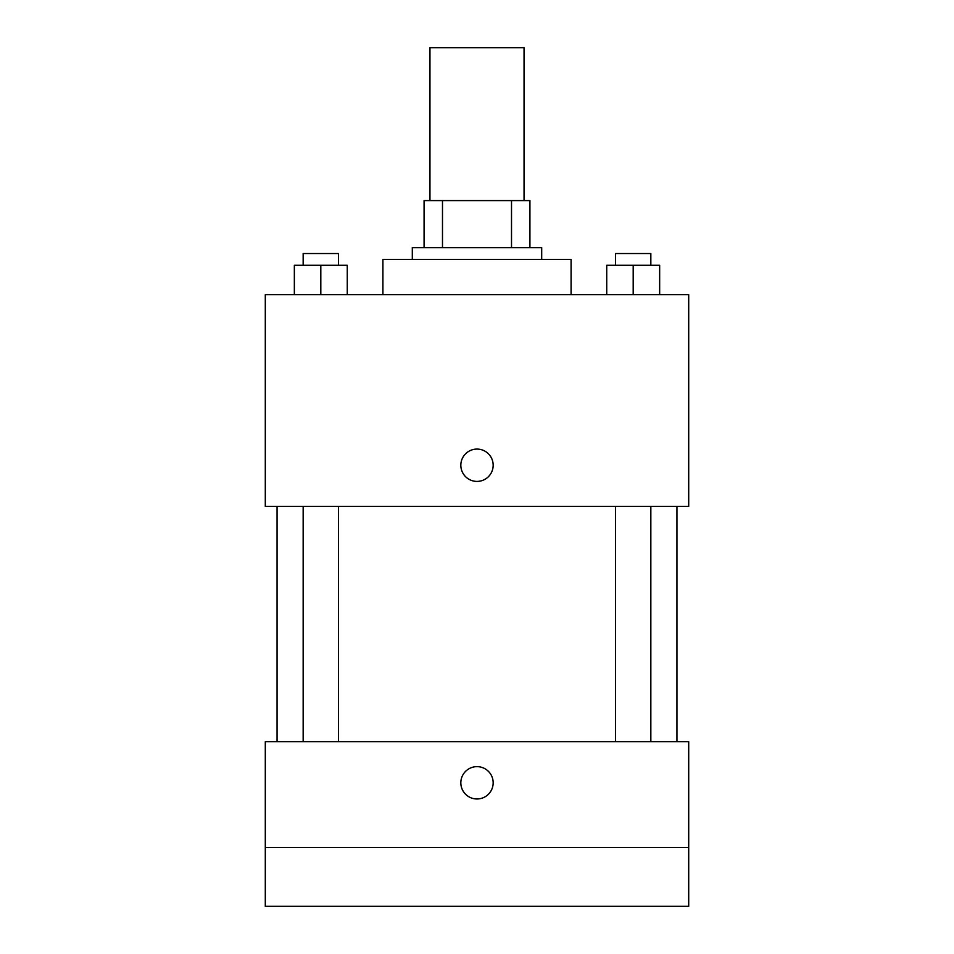 <?xml version="1.0" encoding="UTF-8"?>
<svg xmlns="http://www.w3.org/2000/svg" width="954" height="954" viewBox="0 0 954 954"><rect width="100%" height="100%" fill="white"/><g stroke="black" fill="none" stroke-linecap="round" stroke-linejoin="round"><path stroke-width="1.43" d="M524.044 200.602L524.044 47.7L429.956 47.7L429.956 200.602M442.489 247.646L442.489 200.602L424.077 200.602L424.077 247.646L424.077 200.602M442.489 200.602L529.923 200.602L529.923 247.646M511.511 247.646L511.511 200.602M412.307 259.405L412.307 247.646L541.693 247.646L541.693 259.405M571.088 294.691L571.088 259.405L382.912 259.405L382.912 294.691M265.295 294.691L688.705 294.691L688.705 506.407L265.295 506.407L265.295 294.691M477 481.412A16.17 16.17 0 0 1 463 457.157A16.17 16.17 0 0 1 491 457.157A16.17 16.17 0 0 1 477 481.412M265.295 741.64L688.705 741.64L688.705 906.3L265.295 906.3L265.295 741.64M477 798.975A16.17 16.17 0 0 1 463 774.72A16.17 16.17 0 0 1 491 774.72A16.17 16.17 0 0 1 477 798.975M265.295 847.486L688.705 847.486M606.732 294.691L606.732 265.295L659.655 265.295L659.655 294.691L659.655 265.295M633.194 294.691L633.194 265.295M650.843 265.295L650.843 253.525L615.557 253.525L615.557 265.295M294.345 294.691L294.345 265.295L347.268 265.295L347.268 294.691L347.268 265.295M320.806 294.691L320.806 265.295M338.443 265.295L338.443 253.525L303.157 253.525L303.157 265.295M676.946 741.64L676.946 506.407M277.054 741.64L277.054 506.407M615.557 506.407L615.557 741.64M650.843 506.407L650.843 741.64M338.443 741.64L338.443 506.407M303.157 741.64L303.157 506.407"/></g></svg>
